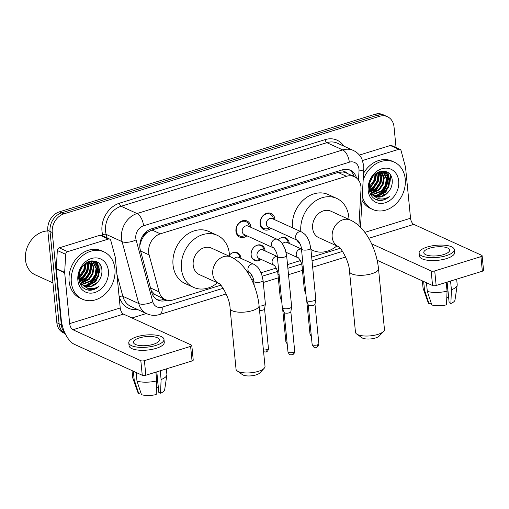 <?xml version="1.0" encoding="UTF-8"?>
<svg xmlns="http://www.w3.org/2000/svg" width="509" height="509" viewBox="0 0 509 509"><rect width="100%" height="100%" fill="white"/><g stroke="black" fill="none" stroke-linecap="round" stroke-linejoin="round"><path stroke-width="0.76" d="M229.457 255.104A8.322 6.712 -65.5 0 1 237.429 252.788A8.322 6.712 -65.5 0 1 240.954 258.203A8.322 6.712 -65.5 0 1 240.973 258.4M261.238 259.45A8.322 6.712 -65.5 0 1 254.678 260.462A8.322 6.712 -65.5 0 1 251.153 255.047A8.322 6.712 -65.5 0 1 254.271 246.96A8.322 6.712 -65.5 0 1 261.581 245.319A8.322 6.712 -65.5 0 1 265.106 250.733A8.322 6.712 -65.5 0 1 265.119 250.937M278.124 239.784A8.322 6.712 -65.5 0 1 285.734 237.856A8.322 6.712 -65.5 0 1 289.252 243.27A8.322 6.712 -65.5 0 1 289.271 243.474M246.922 235.807A8.85 7.139 -65.5 0 1 239.675 237.086A8.85 7.139 -65.5 0 1 235.928 231.328A8.85 7.139 -65.5 0 1 239.243 222.719A8.85 7.139 -65.5 0 1 247.024 220.976A8.85 7.139 -65.5 0 1 250.772 226.74A8.85 7.139 -65.5 0 1 250.803 227.288M271.074 228.337A8.85 7.139 -65.5 0 1 263.827 229.623A8.85 7.139 -65.5 0 1 260.08 223.858A8.85 7.139 -65.5 0 1 263.395 215.256A8.85 7.139 -65.5 0 1 271.17 213.513A8.85 7.139 -65.5 0 1 274.917 219.271A8.85 7.139 -65.5 0 1 274.955 219.824M358.921 225.805L361.008 189.412A15.601 12.585 114.5 0 0 360.964 186.822A15.601 12.585 114.5 0 0 354.353 176.674A15.601 12.585 114.5 0 0 346.457 176.292L160.335 233.822A15.601 12.585 114.5 0 0 149.131 254.907L159.094 291.867A15.601 12.585 114.5 0 0 165.253 299.553A15.601 12.585 114.5 0 0 173.149 299.928L220.811 285.199M143.398 236.698A15.601 12.585 -65.5 0 1 147.349 232.422L147.12 232.492A5.198 4.193 114.5 0 0 143.398 236.698L141.337 240.483L139.771 245.662M347.284 173.448A5.198 4.193 114.5 0 0 343.091 171.921L342.862 171.991A15.601 12.585 -65.5 0 1 345.974 172.85L354.353 176.674M151.294 290.741L154.742 294.495L165.253 299.553M342.862 171.991L338.052 172.462L151.93 229.992L147.349 232.422M249.874 276.215L252.057 275.541M261.085 272.748L276.209 268.078M287.521 264.578L300.361 260.608M311.667 257.115L340.254 248.277M64.745 332.67A15.601 12.585 -65.5 0 1 61.315 324.78L52.268 232.479L50.028 231.461A15.601 12.585 -65.5 0 1 61.678 212.845L377.277 115.295A15.601 12.585 -65.5 0 1 385.179 115.677A15.601 12.585 -65.5 0 0 377.277 115.295L61.678 212.845A15.601 12.585 -65.5 0 0 50.028 231.461L59.082 323.762L50.028 231.461L47.795 230.443A15.601 12.585 -65.5 0 1 59.445 211.827L375.044 114.277A15.601 12.585 -65.5 0 1 382.946 114.652L387.413 116.695A15.601 12.585 -65.5 0 1 394.023 126.843L396.053 147.559M65.216 333.681A15.601 12.585 -65.5 0 1 59.082 323.762A15.601 12.585 -65.5 0 0 65.216 333.681M65.228 333.7L63.453 332.892A15.601 12.585 -65.5 0 1 56.843 322.744L47.795 230.443M356.51 177.997A15.601 12.585 114.5 0 0 350.326 170.21A15.601 12.585 114.5 0 0 342.423 169.834L151.497 228.846A15.601 12.585 114.5 0 0 140.299 249.932L151.752 292.44A15.601 12.585 114.5 0 0 157.911 300.119A15.601 12.585 114.5 0 0 165.813 300.501L166.946 300.151M349.174 169.771A15.601 12.585 -65.5 0 1 354.169 176.585M97.391 262.148A20.799 16.784 -65.5 0 1 97.709 264.273A20.799 16.784 -65.5 0 1 97.741 264.597M97.798 265.577A20.799 16.784 -65.5 0 1 89.94 284.48M99.949 265.291A20.799 16.784 -65.5 0 1 99.522 272.36A20.799 16.784 -65.5 0 0 99.949 265.291A20.799 16.784 -65.5 0 0 99.853 264.502A20.799 16.784 -65.5 0 1 99.949 265.291M96.634 279.861A20.799 16.784 -65.5 0 1 95.202 282.069A20.799 16.784 -65.5 0 0 96.634 279.861M93.293 284.378A20.799 16.784 -65.5 0 1 91.327 286.249A20.799 16.784 -65.5 0 0 93.293 284.378M88.394 288.342A20.799 16.784 -65.5 0 1 87.529 288.819A20.799 16.784 -65.5 0 0 88.394 288.342M87.173 289.004A20.799 16.784 -65.5 0 1 86.066 289.513A20.799 16.784 -65.5 0 0 87.173 289.004M387.712 172.411A20.799 16.784 -65.5 0 1 388.03 174.536A20.799 16.784 -65.5 0 1 388.055 174.861M388.119 175.84A20.799 16.784 -65.5 0 1 387.858 180.224M384.868 188.852A20.799 16.784 -65.5 0 1 380.255 194.743M390.263 175.554A20.799 16.784 -65.5 0 1 389.843 182.623A20.799 16.784 -65.5 0 0 390.263 175.554A20.799 16.784 -65.5 0 0 390.168 174.765A20.799 16.784 -65.5 0 1 390.263 175.554M386.955 190.124A20.799 16.784 -65.5 0 1 385.517 192.332A20.799 16.784 -65.5 0 0 386.955 190.124M383.608 194.642A20.799 16.784 -65.5 0 1 381.648 196.512A20.799 16.784 -65.5 0 0 383.608 194.642M378.709 198.605A20.799 16.784 -65.5 0 1 377.843 199.083A20.799 16.784 -65.5 0 0 378.709 198.605M377.487 199.267A20.799 16.784 -65.5 0 1 376.386 199.77A20.799 16.784 -65.5 0 0 377.487 199.267M52.268 232.479A15.601 12.585 -65.5 0 1 63.911 213.863L379.517 116.313A15.601 12.585 -65.5 0 1 387.413 116.695M146.35 313.512L131.946 317.966M164.483 299.197L163.574 299.483A15.601 12.585 -65.5 0 1 156.823 299.54M362.554 160.5L398.732 149.322L390.346 145.498A2.602 2.1 -65.5 0 1 391.663 145.561L400.049 149.385A2.602 2.1 114.5 0 0 398.732 149.322M359.386 155.067L390.346 145.498M482.118 255.747L483.55 270.324A2.602 0.897 174.4 0 1 482.36 271.214L480.929 256.638A2.602 0.897 -5.6 0 0 482.118 255.747A2.602 0.897 -5.6 0 0 481.711 255.327L413.811 224.374A5.198 2.494 72.8 0 1 410.54 218.24L405.558 167.448A2.602 2.1 114.5 0 0 405.488 167.035L401.073 150.664A2.602 2.1 114.5 0 0 400.049 149.385M436.156 285.498A2.602 0.897 174.4 0 1 432.574 285.53L431.148 270.96A2.602 0.897 -5.6 0 0 434.724 270.922L436.156 285.498L482.36 271.214M377.169 260.271L432.574 285.53M434.724 270.922L480.929 256.638M431.148 270.96L371.627 243.824M443.683 254.551A12.999 4.479 -5.6 0 0 449.632 250.097A12.999 4.479 -5.6 0 0 442.715 246.859A12.999 4.479 -5.6 0 0 429.711 248.176A12.999 4.479 -5.6 0 0 423.762 252.629A12.999 4.479 -5.6 0 0 430.678 255.868A12.999 4.479 -5.6 0 0 443.683 254.551M447.125 282.107L449.148 302.709L450.866 303.491L451.419 289.818L450.56 281.044M447.074 282.12L448.601 297.67A10.396 3.582 -5.6 0 0 446.813 297.358M419.104 253.088L419.391 256.002A17.681 6.095 -5.6 0 0 428.801 260.404A17.681 6.095 -5.6 0 0 446.482 258.61A17.681 6.095 -5.6 0 0 454.575 252.553L454.289 249.639A17.681 6.095 -5.6 0 0 444.879 245.243A17.681 6.095 -5.6 0 0 427.197 247.03A17.681 6.095 -5.6 0 0 419.104 253.088A17.681 6.095 -5.6 0 0 428.514 257.484A17.681 6.095 -5.6 0 0 446.196 255.696A17.681 6.095 -5.6 0 0 454.289 249.639M422.349 280.873L423.049 288.011A17.16 5.911 -5.6 0 0 423.164 288.514A17.16 5.911 -5.6 0 0 424.512 290.098L429.036 303.714L431.187 303.052M423.666 281.471L424.512 290.098M427.305 291.371A17.16 5.911 -5.6 0 0 447.061 291.167L446.508 304.84A13.52 4.657 -5.6 0 1 431.829 304.986L427.305 291.371L426.459 282.743M446.202 282.393L447.061 291.167M423.164 288.514L428.19 302.626A13.52 4.657 -5.6 0 0 429.036 303.714M451.419 289.818A17.16 5.911 -5.6 0 0 457.19 285.174A17.16 5.911 -5.6 0 0 457.203 284.665L456.662 279.155M450.866 303.491A13.52 4.657 -5.6 0 0 455.001 299.998L457.19 285.174M363.178 180.052A25.997 20.977 -65.5 0 1 394.227 162.129A25.997 20.977 -65.5 0 1 405.24 179.047A25.997 20.977 -65.5 0 1 395.512 204.325A25.997 20.977 -65.5 0 1 372.658 209.441A25.997 20.977 -65.5 0 1 362.255 196.099M363.566 173.264A25.997 20.977 -65.5 0 1 391.994 161.111L394.227 162.129M379.466 200.521C382.997 200.635 386.286 199.337 389.334 196.633C382.59 200.438 376.908 199.592 372.283 194.101A12.999 10.492 -65.5 0 0 375.26 196.34A12.999 10.492 -65.5 0 0 387.813 192.606C390.867 189.259 392.35 185.441 392.254 181.134C391.86 163.51 366.62 171.889 369.101 188.966C370.03 195.742 373.485 199.592 379.466 200.521M398.7 181.07A18.197 14.685 -65.5 0 1 385.109 202.786A18.197 14.685 -65.5 0 1 368.185 190.5A18.197 14.685 -65.5 0 1 381.775 168.784A18.197 14.685 -65.5 0 1 398.7 181.07M372.276 194.972L373.205 195.291M373.708 195.418L379.218 195.132L384.301 192.052L388.087 186.485L389.188 180.065L384.454 171.966M370.24 193.573L373.326 195.424M374.02 195.641L379.701 195.513L385.001 192.377L388.787 186.803L389.888 180.383L388.367 175.338L384.804 172.118L379.307 171.686M372.537 194.374L381.508 190.78L385.294 185.212L386.395 178.793L382.959 171.539M372.817 194.661L382.208 191.098L385.994 185.531L387.094 179.111L383.341 171.622M371.462 193.051L378.715 189.507L382.501 183.934L383.601 177.52L381.324 171.412M371.716 193.407L379.415 189.825L383.201 184.252L384.295 177.838L381.744 171.412M370.52 191.403L375.922 188.235L379.708 182.661L380.802 176.241L379.536 171.628M370.743 191.848L376.622 188.553L380.408 182.979L381.502 176.559L380 171.539M369.788 189.323L373.129 186.962L376.914 181.389L378.009 174.969L377.583 172.456M369.948 189.895L373.822 187.28L377.614 181.707L378.709 175.287L378.104 172.195M369.381 186.517L374.039 180.307L375.235 174.059M369.439 187.318L371.029 186.001L374.815 180.434L375.877 173.556M370.476 180.606L371.296 178.913M369.598 183.253L372.823 176.578M384.804 172.118L381.585 171.126M369.623 183.1L369.489 187.757L372.283 194.101M382.641 171.304L382.291 171.062M383.022 171.399L382.431 171.049M369.114 189.113L373.052 195.112M374.999 196.213L381.578 196.531L387.813 192.606M372.658 209.441L370.425 208.423A25.997 20.977 -65.5 0 1 362.014 200.336M369.572 188.324L370.864 187.197L375.33 180.612L376.724 172.965M370.336 190.977L373.657 188.476L378.212 181.675L379.498 173.843L379.199 171.724M371.557 193.038L376.45 189.749L381.006 182.947L382.291 175.115L381.712 171.915M377.144 195.59L382.036 192.294L386.592 185.492L387.877 177.666L387.304 174.46M387.031 173.645L386.045 171.59M369.509 187.936L374.898 180.65L376.386 173.187M369.439 191.117L369.763 190.945M370.221 190.684L373.307 188.317L377.863 181.516L379.148 173.684L378.906 171.838M371.315 192.835L376.1 189.59L380.656 182.788L381.941 174.956L381.254 171.412M376.227 195.66L381.693 192.135L386.248 185.333L387.527 177.507L386.802 173.823M386.586 173.245L385.72 171.482M377.392 200.12L383.525 199.846L389.334 196.633M383.627 331.365L379.224 336.042A9.359 3.226 174.4 0 1 375.477 338.001A9.359 3.226 174.4 0 1 361.899 337.741L356.669 334.006A14.557 5.02 -5.6 0 0 377.793 334.419A14.557 5.02 -5.6 0 0 383.627 331.365A14.557 5.02 -5.6 0 0 384.46 329.431L378.505 268.707A14.557 5.02 174.4 0 1 371.837 273.696A14.557 5.02 174.4 0 1 357.273 275.172A14.557 5.02 174.4 0 1 349.524 271.551L355.479 332.275A14.557 5.02 -5.6 0 0 356.669 334.006M338.351 246.585L338.326 246.579A14.557 11.752 114.5 0 1 332.186 237.111A14.557 11.752 114.5 0 1 343.06 219.735A14.557 11.752 114.5 0 1 350.434 220.092L330.869 211.178A14.557 11.752 114.5 0 0 318.074 214.041A14.557 11.752 114.5 0 0 312.628 228.197A14.557 11.752 114.5 0 0 318.793 237.671L338.332 246.579C339.376 245.548 349.333 260.284 349.524 271.551M300.838 231.62A28.599 23.077 -65.5 0 1 311.642 203.956A28.599 23.077 -65.5 0 1 336.697 198.402A28.599 23.077 -65.5 0 1 348.805 217.012A28.599 23.077 -65.5 0 1 348.945 219.417M292.452 227.803A28.599 23.077 -65.5 0 1 303.256 200.132A28.599 23.077 -65.5 0 1 328.311 194.578L336.697 198.402M336.869 245.911A28.599 23.077 -65.5 0 1 312.971 250.447A28.599 23.077 -65.5 0 1 310.91 249.346M299.986 243.646A28.599 23.077 -65.5 0 1 296.76 240.051M264.19 368.287L259.787 372.957A9.359 3.226 174.4 0 1 256.033 374.923A9.359 3.226 174.4 0 1 242.456 374.656L237.232 370.927A14.557 5.02 -5.6 0 0 258.356 371.341A14.557 5.02 -5.6 0 0 264.19 368.287A14.557 5.02 -5.6 0 0 265.017 366.353L259.068 305.629A14.557 5.02 174.4 0 1 252.4 310.617A14.557 5.02 174.4 0 1 237.837 312.093A14.557 5.02 174.4 0 1 230.087 308.473L236.042 369.19A14.557 5.02 -5.6 0 0 237.232 370.927M218.895 283.5A14.557 11.752 114.5 0 1 212.749 274.033A14.557 11.752 114.5 0 1 223.616 256.657A14.557 11.752 114.5 0 1 230.991 257.013L211.432 248.093A14.557 11.752 114.5 0 0 198.637 250.962A14.557 11.752 114.5 0 0 193.185 265.113A14.557 11.752 114.5 0 0 199.35 274.586L218.889 283.494C219.939 282.463 229.896 297.205 230.087 308.473M217.426 282.826A28.599 23.077 -65.5 0 1 193.528 287.362A28.599 23.077 -65.5 0 1 181.414 268.752A28.599 23.077 -65.5 0 1 192.122 240.948A28.599 23.077 -65.5 0 1 217.254 235.317A28.599 23.077 -65.5 0 1 229.368 253.934A28.599 23.077 -65.5 0 1 229.502 256.332M193.528 287.362L185.149 283.545A28.599 23.077 -65.5 0 1 173.035 264.928A28.599 23.077 -65.5 0 1 183.736 237.13A28.599 23.077 -65.5 0 1 208.875 231.5L217.254 235.317M273.594 219.201L273.218 217.916A7.8 6.293 114.5 0 0 270.177 214.213A7.8 6.293 114.5 0 0 263.318 215.752A7.8 6.293 114.5 0 0 260.404 223.336A7.8 6.293 114.5 0 0 263.707 228.407A7.8 6.293 114.5 0 0 268.491 228.28L269.706 227.72M272.232 218.584A4.683 3.779 114.5 0 0 268.122 219.506A4.683 3.779 114.5 0 0 266.372 224.055A4.683 3.779 114.5 0 0 268.351 227.097L297.638 240.452A4.683 3.779 114.5 0 1 295.653 237.404A4.683 3.779 114.5 0 1 298.904 231.907A4.683 3.779 114.5 0 1 301.519 231.932L272.232 218.584M301.462 248.914A4.683 1.61 174.4 0 0 308.384 249.677A4.683 1.61 174.4 0 0 308.632 249.601A4.683 1.61 174.4 0 0 310.776 247.998L315.796 299.203A4.683 1.61 174.4 0 1 315.79 299.349A4.683 1.61 174.4 0 1 313.652 300.8A4.683 1.61 174.4 0 1 307.213 300.87A4.683 1.61 174.4 0 1 306.513 300.259A4.683 1.61 174.4 0 1 306.482 300.113L301.462 248.914C301.258 244.155 297.141 239.345 297.631 240.445M314.982 304.185A3.378 1.164 174.4 0 1 314.976 304.293A3.378 1.164 174.4 0 1 313.429 305.343A3.378 1.164 174.4 0 1 308.785 305.387A3.378 1.164 174.4 0 1 308.276 304.948A3.378 1.164 174.4 0 1 308.25 304.846M249.442 226.664L249.066 225.379A7.8 6.293 114.5 0 0 246.025 221.682A7.8 6.293 114.5 0 0 239.173 223.216A7.8 6.293 114.5 0 0 236.252 230.8A7.8 6.293 114.5 0 0 239.554 235.877A7.8 6.293 114.5 0 0 244.339 235.743L245.561 235.183M248.087 226.047A4.683 3.779 114.5 0 0 243.97 226.969A4.683 3.779 114.5 0 0 242.22 231.519A4.683 3.779 114.5 0 0 244.205 234.566L273.486 247.915A4.683 3.779 114.5 0 1 271.507 244.867A4.683 3.779 114.5 0 1 274.752 239.37A4.683 3.779 114.5 0 1 277.367 239.395L248.087 226.047M277.31 256.377A4.683 1.61 174.4 0 0 284.232 257.14A4.683 1.61 174.4 0 0 284.486 257.064A4.683 1.61 174.4 0 0 286.624 255.461L291.644 306.666A4.683 1.61 174.4 0 1 291.644 306.812A4.683 1.61 174.4 0 1 289.506 308.269A4.683 1.61 174.4 0 1 283.068 308.333A4.683 1.61 174.4 0 1 282.368 307.722A4.683 1.61 174.4 0 1 282.33 307.576L277.31 256.377C277.112 251.624 272.989 246.808 273.486 247.915M290.83 311.648A3.378 1.164 174.4 0 1 290.824 311.756A3.378 1.164 174.4 0 1 289.284 312.806A3.378 1.164 174.4 0 1 284.633 312.857A3.378 1.164 174.4 0 1 284.13 312.411A3.378 1.164 174.4 0 1 284.105 312.31M288.374 243.06L287.999 241.775A7.8 6.293 114.5 0 0 284.957 238.078A7.8 6.293 114.5 0 0 280.395 238.11M301.474 249.035L287.012 242.443A4.683 3.779 114.5 0 0 282.425 243.875M305.572 290.843A4.683 1.61 174.4 0 1 305.095 290.664A4.683 1.61 174.4 0 1 304.395 290.054A4.683 1.61 174.4 0 1 304.363 289.907L302.047 266.302C301.843 261.543 297.727 256.733 298.217 257.84L298.223 257.84A4.683 3.779 114.5 0 1 296.238 254.793A4.683 3.779 114.5 0 1 299.489 249.295A4.683 3.779 114.5 0 1 301.481 249.117M264.222 250.523L263.847 249.238A7.8 6.293 114.5 0 0 260.805 245.542A7.8 6.293 114.5 0 0 256.243 245.573M277.322 256.498L262.867 249.906A4.683 3.779 114.5 0 0 258.75 250.829A4.683 3.779 114.5 0 0 257 255.378A4.683 3.779 114.5 0 0 258.986 258.426L274.071 265.304A4.683 3.779 114.5 0 1 272.092 262.256A4.683 3.779 114.5 0 1 275.337 256.759A4.683 3.779 114.5 0 1 277.335 256.581M281.426 298.306A4.683 1.61 174.4 0 1 280.949 298.128A4.683 1.61 174.4 0 1 280.249 297.517A4.683 1.61 174.4 0 1 280.211 297.377L277.895 273.766C277.698 269.013 273.575 264.196 274.071 265.304M251.37 256.269A7.8 6.293 114.5 0 0 254.335 259.736A7.8 6.293 114.5 0 0 259.119 259.603L260.341 259.043M240.07 257.993L239.694 256.701A7.8 6.293 114.5 0 0 236.66 253.005A7.8 6.293 114.5 0 0 232.098 253.037M254.15 285.307L253.749 281.229A4.683 1.61 174.4 0 0 260.672 281.992A4.683 1.61 174.4 0 0 260.92 281.922A4.683 1.61 174.4 0 0 263.064 280.319L261.645 274.154L259.571 269.815C258.4 268.377 258.642 267.231 253.806 264.254L238.715 257.369A4.683 3.779 114.5 0 0 234.191 258.718M263.064 280.319L265.38 303.924A4.683 1.61 174.4 0 1 265.374 304.077A4.683 1.61 174.4 0 1 263.236 305.527A4.683 1.61 174.4 0 1 259.106 306.043M264.559 308.912A3.378 1.164 174.4 0 1 264.559 309.02A3.378 1.164 174.4 0 1 263.013 310.07A3.378 1.164 174.4 0 1 259.533 310.401M67.652 251.656A2.602 2.1 114.5 0 0 65.706 254.328L64.668 272.385A2.602 2.1 114.5 0 0 64.675 272.811L56.295 268.994A2.602 2.1 -65.5 0 1 56.289 268.561L57.32 250.504A2.602 2.1 -65.5 0 1 59.273 247.832L67.652 251.656L108.417 239.058L100.031 235.234A2.602 2.1 -65.5 0 1 101.348 235.298L109.728 239.122A2.602 2.1 114.5 0 0 108.417 239.058M59.273 247.832L100.031 235.234M56.295 268.994L61.277 319.786A20.799 9.976 -107.2 0 0 74.359 344.313L142.259 375.267L140.828 360.696L72.927 329.743A5.198 2.494 72.8 0 1 69.657 323.609L64.675 272.811M191.804 345.484L193.235 360.06A2.602 0.897 174.4 0 1 192.039 360.951L190.614 346.374A2.602 0.897 -5.6 0 0 191.804 345.484A2.602 0.897 -5.6 0 0 191.397 345.064L123.496 314.11A5.198 2.494 72.8 0 1 120.226 307.977L115.244 257.185A2.602 2.1 114.5 0 0 115.168 256.771L110.758 240.401A2.602 2.1 114.5 0 0 109.728 239.122M140.828 360.696A2.602 0.897 -5.6 0 0 144.41 360.658L145.835 375.235L192.039 360.951M145.835 375.235A2.602 0.897 174.4 0 1 142.259 375.267M144.41 360.658L190.614 346.374M153.362 344.288A12.999 4.479 -5.6 0 0 159.317 339.834A12.999 4.479 -5.6 0 0 152.395 336.595A12.999 4.479 -5.6 0 0 139.396 337.912A12.999 4.479 -5.6 0 0 133.441 342.366A12.999 4.479 -5.6 0 0 140.363 345.605A12.999 4.479 -5.6 0 0 153.362 344.288M156.81 371.844L158.827 392.445L160.545 393.228L161.105 379.561L160.24 370.781M156.759 371.856L158.28 387.406A10.396 3.582 -5.6 0 0 156.492 387.094M128.783 342.824L129.07 345.738A17.681 6.095 -5.6 0 0 138.48 350.141A17.681 6.095 -5.6 0 0 156.168 348.347A17.681 6.095 -5.6 0 0 164.261 342.29L163.974 339.376A17.681 6.095 -5.6 0 0 154.564 334.979A17.681 6.095 -5.6 0 0 136.876 336.767A17.681 6.095 -5.6 0 0 128.783 342.824A17.681 6.095 -5.6 0 0 138.194 347.221A17.681 6.095 -5.6 0 0 155.881 345.433A17.681 6.095 -5.6 0 0 163.974 339.376M132.028 370.609L132.734 377.748A17.16 5.911 -5.6 0 0 132.843 378.251A17.16 5.911 -5.6 0 0 134.191 379.835L138.715 393.451L140.866 392.789M133.345 371.207L134.191 379.835M136.985 381.107A17.16 5.911 -5.6 0 0 156.747 380.904L156.187 394.577A13.52 4.657 -5.6 0 1 141.515 394.723L136.985 381.107L136.138 372.48M155.881 372.13L156.747 380.904M132.843 378.251L137.869 392.363A13.52 4.657 -5.6 0 0 138.715 393.451M161.105 379.561A17.16 5.911 -5.6 0 0 166.869 374.91A17.16 5.911 -5.6 0 0 166.888 374.401L166.348 368.891M160.545 393.228A13.52 4.657 -5.6 0 0 164.681 389.735L166.869 374.91M52.942 282.915L35.363 274.898A23.401 18.884 -65.5 0 1 25.45 259.673A23.401 18.884 -65.5 0 1 47.84 230.927M71.33 282.26A25.997 20.977 -65.5 0 1 81.065 256.981A25.997 20.977 -65.5 0 1 103.912 251.866A25.997 20.977 -65.5 0 1 114.926 268.784A25.997 20.977 -65.5 0 1 105.191 294.062A25.997 20.977 -65.5 0 1 82.343 299.177A25.997 20.977 -65.5 0 1 71.33 282.26M82.343 299.177L80.11 298.159A25.997 20.977 -65.5 0 1 69.097 281.242A25.997 20.977 -65.5 0 1 78.825 255.963A25.997 20.977 -65.5 0 1 101.679 250.848L103.912 251.866M89.151 290.257C92.683 290.372 95.966 289.074 99.013 286.37C92.275 290.175 86.594 289.328 81.968 283.837A12.999 10.492 -65.5 0 0 84.939 286.077A12.999 10.492 -65.5 0 0 97.493 282.342C100.553 279.002 102.029 275.178 101.934 270.871C101.539 253.247 76.299 261.626 78.787 278.703C79.716 285.479 83.171 289.328 89.151 290.257M108.385 270.807A18.197 14.685 -65.5 0 1 94.795 292.522A18.197 14.685 -65.5 0 1 77.871 280.236A18.197 14.685 -65.5 0 1 91.461 258.521A18.197 14.685 -65.5 0 1 108.385 270.807M81.962 284.709L82.891 285.027M83.387 285.161L88.897 284.868L93.987 281.795L97.773 276.222L98.873 269.802L94.133 261.702M79.926 283.309L83.005 285.161M83.699 285.377L89.38 285.25L94.687 282.113L98.472 276.54L99.567 270.12L98.052 265.074L94.489 261.855L88.992 261.422M82.216 284.111L91.194 280.516L94.979 274.949L96.074 268.529L92.638 261.276M82.496 284.397L91.894 280.834L95.679 275.267L96.774 268.847L93.026 261.359M81.141 282.788L88.401 279.244L92.186 273.67L93.281 267.257L91.009 261.149M81.402 283.144L89.094 279.562L92.88 273.988L93.98 267.575L91.429 261.149M80.206 281.14L85.601 277.971L89.387 272.398L90.487 265.978L89.221 261.365M80.422 281.585L86.301 278.289L90.087 272.716L91.187 266.302L89.686 261.276M79.468 279.059L82.808 276.699L86.594 271.125L87.694 264.705L87.268 262.192M79.627 279.632L83.508 277.017L87.293 271.443L88.394 265.024L87.783 261.931M79.067 276.253L83.718 270.044L84.92 263.796M79.118 277.055L80.715 275.738L84.5 270.171L85.557 263.293M80.155 270.343L80.976 268.65M79.283 272.989L82.503 266.315M94.489 261.855L91.264 260.863M79.309 272.837L79.169 277.494L81.968 283.837M92.326 261.041L91.976 260.799M92.702 261.136L92.116 260.786M78.8 278.849L82.732 284.849M84.679 285.95L91.257 286.268L97.493 282.342M79.258 278.06L80.543 276.934L85.016 270.349L86.409 262.701M80.021 280.714L83.342 278.213L87.892 271.412L89.177 263.579L88.878 261.461M81.236 282.775L86.136 279.486L90.691 272.684L91.976 264.852L91.397 261.651M86.829 285.326L91.722 282.031L96.277 275.229L97.563 267.403L96.984 264.196M96.71 263.382L95.724 261.327M79.194 277.672L84.583 270.387L86.072 262.924M79.124 280.853L79.442 280.682M79.9 280.421L82.992 278.054L87.548 271.252L88.827 263.42L88.585 261.575M80.995 282.571L85.786 279.326L90.341 272.525L91.626 264.693L90.939 261.149M85.913 285.396L91.372 281.871L95.927 275.07L97.213 267.244L96.481 263.56M96.271 262.981L95.406 261.219M87.071 289.856L93.204 289.583L99.013 286.37M140.503 240.821A15.601 6.592 -15.1 0 0 141.337 240.483M343.091 171.921A15.601 7.482 -107.2 0 0 342.786 169.726M162.581 299.744A15.601 7.482 -107.2 0 0 162.638 298.357M351.929 175.567A15.601 3.996 3.3 0 0 353.583 174.962M152.815 295.175A15.601 6.592 -15.1 0 0 154.742 294.495M147.12 232.492A15.601 7.482 -107.2 0 0 146.967 231.22M338.052 172.462L346.457 176.292M150.549 287.973L159.094 291.867M140.586 251.007L149.131 254.907M151.93 229.992L160.335 233.822M59.445 211.827L63.911 213.863M375.044 114.277L379.517 116.313M56.843 322.744L61.315 324.78M358.495 180.078L359.017 170.948A10.396 8.392 114.5 0 0 358.985 169.217A10.396 8.392 114.5 0 0 349.314 162.199L143.563 225.792A10.396 8.392 114.5 0 0 135.795 238.206A10.396 8.392 114.5 0 0 136.094 239.847L152.776 301.761A10.396 8.392 114.5 0 0 162.148 307.137L223.165 288.279M152.776 301.761A10.396 4.396 -15.1 0 1 138.766 303.555L122.841 296.295A20.799 16.784 114.5 0 0 131.055 306.539L146.98 313.798A20.799 16.784 -65.5 0 1 138.766 303.555L122.084 241.641A20.799 16.784 -65.5 0 1 121.492 238.352A20.799 16.784 -65.5 0 1 137.023 213.532L342.773 149.932A20.799 16.784 -65.5 0 1 353.303 150.441L337.378 143.175A20.799 16.784 114.5 0 0 326.842 142.673L121.091 206.266A20.799 16.784 114.5 0 0 105.56 231.092A20.799 16.784 114.5 0 0 106.158 234.382L107.113 237.926M102.983 236.042L102.659 234.834A23.401 18.884 -65.5 0 1 119.456 203.206L325.206 139.606A2.602 1.247 -107.2 0 0 326.842 142.673L342.773 149.932A10.396 4.988 72.8 0 1 349.314 162.199M102.659 234.834A2.602 1.101 164.9 0 1 106.158 234.382L122.084 241.641A10.396 4.396 -15.1 0 0 136.094 239.847M325.206 139.606A23.401 18.884 -65.5 0 1 343.849 146.128M137.525 309.485A23.401 18.884 -65.5 0 1 119.335 296.741L118.998 295.481M143.563 225.792A10.396 4.988 72.8 0 0 137.023 213.532L121.091 206.266A2.602 1.247 -107.2 0 1 119.456 203.206M116.924 274.345L122.841 296.295A2.602 1.101 164.9 0 0 119.335 296.741M251.586 279.492L253.342 278.951M262.288 276.183L277.488 271.482M287.884 268.275L301.64 264.018M312.03 260.805L342.602 251.357M162.148 307.137A10.396 4.988 72.8 0 1 159.635 314.524L226.206 293.947M345.579 256.88A10.396 4.988 72.8 0 1 344.784 257.293L345.636 257.007M359.017 170.948A10.396 2.666 3.3 0 0 363.808 168.994L360.467 227.288M163.574 299.483L165.813 300.501M368.745 238.301L413.811 224.374M364.832 232.371L410.54 218.24M388.004 172.608A20.799 16.784 -65.5 0 1 388.31 174.663A20.799 16.784 -65.5 0 1 388.361 175.325M388.412 176.508A20.799 16.784 -65.5 0 1 381.05 194.374M312.132 344.389C313.137 346.591 313.938 347.564 314.537 347.297L316.49 347.284C315.93 347.653 318.958 346.642 318.857 343.728A3.378 1.164 174.4 0 1 317.311 344.886A3.378 1.164 174.4 0 1 313.926 345.229A3.378 1.164 174.4 0 1 312.132 344.389L308.257 304.897M316.49 347.284A3.378 1.622 -107.2 0 0 317.311 344.886M287.979 351.853C288.985 354.06 289.786 355.027 290.391 354.767L292.344 354.754C291.784 355.123 294.813 354.105 294.705 351.191A3.378 1.164 174.4 0 1 293.159 352.349A3.378 1.164 174.4 0 1 289.78 352.692A3.378 1.164 174.4 0 1 287.979 351.853L284.105 312.361M292.344 354.754A3.378 1.622 -107.2 0 0 293.159 352.349M303.256 267.231A4.683 1.61 174.4 0 1 302.047 266.302M311.203 334.935A3.378 1.164 174.4 0 1 310.006 334.184L306.742 300.857M279.11 274.695A4.683 1.61 174.4 0 1 277.895 273.766M287.051 342.398A3.378 1.164 174.4 0 1 285.861 341.647L282.59 308.327M263.592 351.821L266.073 352.012C265.513 352.381 268.542 351.363 268.44 348.455A3.378 1.164 174.4 0 1 266.888 349.613A3.378 1.164 174.4 0 1 263.407 349.944M266.073 352.012A3.378 1.622 -107.2 0 0 266.888 349.613M253.806 264.254A4.683 3.779 114.5 0 0 251.191 264.222A4.683 3.779 114.5 0 0 247.94 269.719A4.683 3.779 114.5 0 0 249.925 272.767L246.897 271.386M72.927 329.743L123.496 314.11M69.657 323.609L120.226 307.977M56.289 268.561L64.668 272.385M65.706 254.328L57.32 250.504M97.683 262.345A20.799 16.784 -65.5 0 1 97.989 264.4A20.799 16.784 -65.5 0 1 98.046 265.062M98.091 266.245A20.799 16.784 -65.5 0 1 90.736 284.111M363.808 168.994L363.744 165.654L361.912 158.993C360.022 155.105 357.153 152.255 353.303 150.441M146.98 313.798C151.065 315.593 155.283 315.834 159.635 314.524M263.274 282.489L278.296 277.844M288.514 274.688L302.448 270.381M312.66 267.225L344.784 257.293M350.434 220.092C365.736 227.097 376.393 248.526 378.505 268.707M312.971 250.447L310.923 249.512M230.991 257.013C246.299 264.018 256.956 285.441 259.068 305.629M270.177 214.213L267.664 213.067M308.276 304.948L306.513 300.259M263.707 228.407L261.193 227.262M310.776 247.998L309.357 241.832L307.283 237.493C306.113 236.061 306.354 234.91 301.519 231.932M314.976 304.293L315.79 299.349M318.857 343.728L314.982 304.236M246.025 221.682L243.512 220.537M284.13 312.411L282.368 307.722M239.554 235.877L237.041 234.732M286.624 255.461L285.205 249.302L283.138 244.956C281.961 243.525 282.209 242.373 277.367 239.395M290.824 311.756L291.644 306.812M294.705 351.191L290.836 311.705M284.957 238.078L283.392 237.359M305.884 294.024L304.395 290.054M286.103 252.311L298.217 257.84M310.006 334.184L311.362 336.57M260.805 245.542L259.24 244.829M281.738 301.487L280.249 297.517M254.335 259.736L252.769 259.017M285.861 341.647L287.216 344.033M236.66 253.005L235.088 252.292M253.749 281.229C253.546 276.476 249.429 271.66 249.919 272.767M264.559 309.02L265.374 304.077M268.44 348.455L264.565 308.963"/></g></svg>
